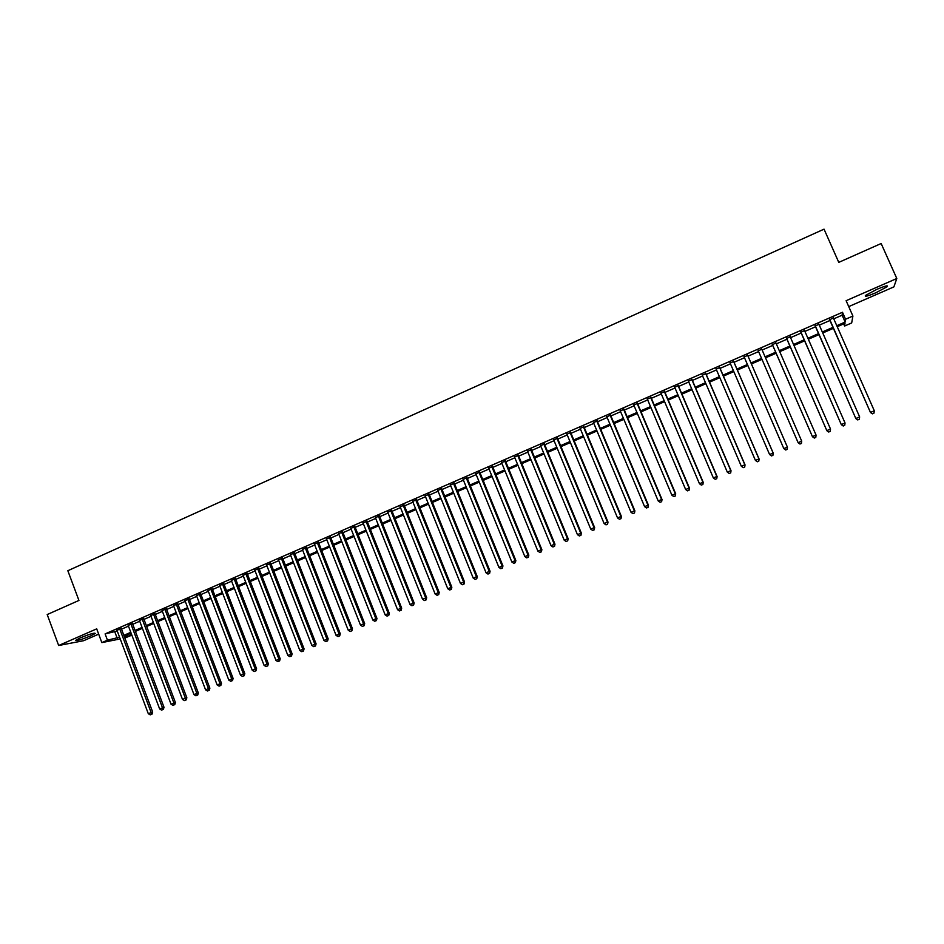 <?xml version="1.0" encoding="UTF-8"?>
<svg xmlns="http://www.w3.org/2000/svg" width="944" height="944" viewBox="0 0 944 944"><rect width="100%" height="100%" fill="white"/><g stroke="black" fill="none" stroke-linecap="round" stroke-linejoin="round"><path stroke-width="1.42" d="M90.671 635.902L95.285 633.471C94.778 632.563 89.786 634.026 80.311 637.849L75.721 640.28C76.299 641.165 81.278 639.702 90.671 635.902M875.902 292.746L887.266 286.657C888.481 285.041 885 285.938 876.811 289.36L865.495 295.437C864.315 297.041 867.784 296.145 875.902 292.746M130.331 633.589L131.039 635.489L124.856 638.002M848.727 306.599L893.897 286.882L896.8 278.504L881.153 243.517L838.768 262.373L824.041 229.156L67.838 570.719L78.93 600.443L47.2 614.556L58.67 645.507L83.65 640.705L98.672 634.144M833.764 318.836L842.131 315.19L842.485 312.263L845.564 319.249L852.904 316.051L851.677 322.954L844.609 326.022L844.986 323.332L837.234 326.707M843.676 323.898L844.609 326.022M121.257 628.444L116.985 630.309M132.455 623.559L128.195 625.424M143.712 618.662L139.452 620.515M155.005 613.73L150.769 615.582M166.356 608.786L162.12 610.626M177.755 603.818L173.531 605.659M189.201 598.826L184.989 600.667M200.694 593.811L196.505 595.652M212.247 588.785L208.058 590.614M223.846 583.722L219.669 585.551M235.493 578.648L231.327 580.466M247.198 573.551L243.045 575.356M258.951 568.43L254.809 570.235M270.751 563.285L266.633 565.078M282.61 558.116L278.504 559.91M294.528 552.924L290.422 554.706M306.493 547.709L302.399 549.491M318.506 542.47L314.435 544.24M330.577 537.207L326.518 538.977M342.707 531.92L338.66 533.679M354.885 526.61L350.849 528.369M367.122 521.277L363.098 523.023M379.417 515.92L375.405 517.666M391.76 510.539L387.772 512.273M404.162 505.134L400.185 506.869M416.623 499.695L412.658 501.429M429.142 494.243L425.189 495.966M441.709 488.768L437.78 490.479M454.347 483.257L450.43 484.968M467.032 477.723L463.126 479.422M479.788 472.165L475.894 473.864M492.591 466.584L488.721 468.271M505.453 460.979L501.594 462.654M518.386 455.338L514.539 457.014M531.366 449.686L527.543 451.35M544.417 443.999L540.605 445.662M557.526 438.287L553.739 439.939M570.695 432.541L566.919 434.193M583.923 426.771L580.171 428.411M597.222 420.977L593.481 422.605M610.579 415.159L606.85 416.776M623.996 409.307L620.291 410.923M637.483 403.43L633.79 405.035M651.03 397.53L647.36 399.123M664.647 391.595L660.989 393.188M678.323 385.636L674.689 387.217M692.058 379.641L688.447 381.211M705.876 373.623L702.277 375.193M719.753 367.57L716.166 369.128M733.689 361.493L730.125 363.051M747.695 355.392L744.155 356.926M761.796 349.245L758.256 350.79M775.98 343.061L772.381 344.631M790.234 336.855L786.576 338.448M804.548 330.612L800.842 332.229M818.944 324.335L815.179 325.975M842.485 312.263L105.103 633.908L117.257 631.029M121.528 629.164L128.467 626.143M132.726 624.291L139.724 621.235M143.984 619.382L151.04 616.314M155.288 614.461L162.403 611.358M166.628 609.517L173.814 606.39M178.027 604.549L185.272 601.399M189.484 599.558L196.777 596.384M200.978 594.543L208.341 591.345M212.53 589.516L219.952 586.283M224.129 584.466L231.61 581.197M235.776 579.38L243.328 576.1M247.481 574.282L255.092 570.967M259.234 569.161L266.916 565.822M271.046 564.016L278.787 560.642M282.905 558.848L290.717 555.45M294.811 553.668L302.694 550.234M306.776 548.452L314.73 544.983M318.801 543.213L326.813 539.72M330.872 537.95L338.955 534.434M343.002 532.664L351.144 529.112M355.18 527.354L363.393 523.778M367.417 522.032L375.7 518.421M379.712 516.675L388.067 513.029M392.055 511.294L400.492 507.624M404.469 505.89L412.965 502.184M416.929 500.462L425.496 496.721M429.449 494.998L438.087 491.234M442.016 489.523L450.736 485.723M454.654 484.012L463.445 480.189M467.339 478.49L476.201 474.631M480.095 472.932L489.027 469.038M492.898 467.351L501.913 463.421M505.772 461.746L514.858 457.781M518.704 456.117L527.861 452.117M531.684 450.453L540.924 446.429M544.735 444.766L554.057 440.706M557.845 439.054L567.238 434.96M571.014 433.32L580.489 429.19M584.253 427.549L593.8 423.384M597.552 421.756L607.181 417.555M610.91 415.938L620.621 411.702M624.326 410.085L634.12 405.814M637.814 404.209L647.69 399.914M651.36 398.309L661.319 393.967M664.977 392.374L675.019 387.996M678.653 386.415L688.778 382.001M692.4 380.432L702.607 375.972M706.206 374.414L716.508 369.918M720.083 368.361L730.467 363.841M734.031 362.284L744.497 357.729M748.049 356.183L758.598 351.581M762.138 350.035L772.723 345.421M776.322 343.864L786.93 339.238M790.576 337.645L801.196 333.02M804.902 331.403L815.533 326.777M819.298 325.137L829.941 320.5M833.41 318.034L829.587 319.697M120.218 638.935L101.834 642.604L96.701 628.857L58.67 645.507M101.834 642.604L107.451 640.162L119.569 637.2M105.103 633.908L107.451 640.162M896.8 278.504L846.119 300.699L852.904 316.051M124.396 636.811L131.039 635.489M833.41 328.359L822.743 332.984M818.979 334.624L808.335 339.25M804.63 340.855L793.998 345.469M790.34 347.062L779.72 351.664M776.121 353.233L765.525 357.835M761.973 359.369L751.412 363.959M747.86 365.493L737.382 370.048M733.818 371.594L723.423 376.113M719.835 377.671L709.534 382.143M705.923 383.701L695.704 388.149M692.082 389.719L681.946 394.12M678.299 395.701L668.246 400.067M664.588 401.648L654.617 405.979M650.935 407.572L641.047 411.867M637.353 413.472L627.548 417.732M623.842 419.337L614.107 423.561M610.379 425.178L600.738 429.367M596.986 430.995L587.428 435.149M583.663 436.777L574.176 440.895M570.4 442.547L560.996 446.63M557.196 448.27L547.862 452.318M544.051 453.981L534.8 457.993M530.976 459.657L521.796 463.634M517.949 465.309L508.851 469.262M504.993 470.938L495.978 474.856M492.095 476.531L483.151 480.413M479.257 482.113L470.383 485.959M466.478 487.659L457.675 491.47M453.757 493.181L445.037 496.969M441.096 498.68L432.446 502.432M428.493 504.143L419.915 507.872M415.938 509.595L407.43 513.288M403.454 515.011L395.017 518.681M391.017 520.415L382.65 524.05M378.638 525.784L370.355 529.383M366.319 531.13L358.095 534.705M354.059 536.463L345.905 540.003M341.846 541.762L333.763 545.266M329.692 547.036L321.68 550.517M317.597 552.287L309.644 555.745M305.549 557.515L297.667 560.937M293.56 562.73L285.737 566.117M281.619 567.91L273.866 571.273M269.736 573.067L262.043 576.406M257.901 578.2L250.278 581.516M246.124 583.321L238.561 586.602M234.395 588.407L226.902 591.664M222.725 593.481L215.291 596.702M211.102 598.52L203.727 601.729M199.526 603.546L192.21 606.721M187.998 608.55L180.752 611.7M176.528 613.529L169.342 616.656M165.106 618.485L157.978 621.577M153.73 623.429L146.674 626.497M142.414 628.338L135.405 631.383M131.133 633.235L124.195 636.256M836.785 325.692L845.175 322.057L845.564 319.249M123.853 635.347L130.791 632.327M135.063 630.474L142.06 627.43M146.32 625.577L153.388 622.521M157.636 620.668L164.763 617.577M169 615.736L176.174 612.621M180.41 610.78L187.655 607.629M191.868 605.8L199.172 602.626M203.373 600.809L210.748 597.599M214.937 595.782L222.371 592.561M226.548 590.743L234.041 587.487M238.207 585.681L245.77 582.389M249.924 580.584L257.547 577.28M261.689 575.474L269.37 572.135M273.5 570.341L281.253 566.978M285.371 565.185L293.195 561.798M297.301 560.004L305.183 556.582M309.278 554.812L317.231 551.355M321.302 549.585L329.326 546.104M333.397 544.334L341.48 540.818M345.528 539.059L353.681 535.519M357.729 533.761L365.953 530.198M369.977 528.439L378.273 524.84M382.273 523.106L390.639 519.471M394.639 517.737L403.076 514.067M407.053 512.344L415.561 508.651M419.525 506.916L428.104 503.199M432.057 501.476L440.706 497.724M444.648 496.013L453.368 492.225M457.297 490.514L466.088 486.703M469.994 485.004L478.868 481.145M482.762 479.458L491.706 475.575M495.576 473.888L504.603 469.97M508.462 468.295L517.56 464.342M521.407 462.678L530.575 458.69M534.398 457.026L543.65 453.014M547.461 451.35L556.795 447.303M560.583 445.651L569.987 441.568M573.775 439.928L583.262 435.809M587.015 434.181L596.584 430.027M600.325 428.399L609.977 424.21M613.706 422.582L623.429 418.369M627.135 416.752L636.94 412.493M640.634 410.888L650.522 406.593M654.204 405L664.163 400.669M667.821 399.076L677.875 394.71M681.521 393.129L691.657 388.727M695.28 387.158L705.498 382.709M709.109 381.152L719.411 376.668M722.998 375.122L733.394 370.603M736.957 369.057L747.436 364.502M750.976 362.968L761.548 358.378M765.088 356.832L775.685 352.23M779.284 350.672L789.904 346.059M793.562 344.466L804.194 339.852M807.899 338.247L818.542 333.621M822.307 331.981L832.962 327.356M842.131 315.19L845.175 322.057M114.885 632.055L117.209 638.227M829.422 319.308L870.51 412.552L829.611 319.225M872.504 413.755L873.967 413.142L872.504 413.755L870.639 412.327L874.309 410.793L833.233 317.644M870.51 412.552L872.445 413.85M873.967 413.142L874.309 410.793M815.014 325.586L855.889 418.652L815.168 325.527M857.86 419.856L859.311 419.254L857.86 419.856L855.984 418.44L859.642 416.918L818.778 323.945M855.889 418.652L857.813 419.95M859.311 419.254L859.642 416.918M800.677 331.84L841.352 424.717L800.795 331.792M843.275 425.933L844.727 425.331L843.275 425.933L841.411 424.517L845.045 423.006L804.382 330.223M841.352 424.717L843.252 426.015M844.727 425.331L845.045 423.006M786.411 338.058L826.885 430.747L786.494 338.023M828.773 431.986L830.213 431.384L828.773 431.986L826.897 430.57L830.519 429.06L790.057 336.465M826.885 430.747L828.761 432.057M830.213 431.384L830.519 429.06M772.216 344.253L812.489 436.765L772.263 344.23M814.342 438.004L812.465 436.6L816.064 435.09L815.781 437.461L814.342 438.004L815.781 437.461M775.815 342.684L816.064 435.09L815.781 437.402M812.489 436.765L814.342 438.063M799.969 443.987L798.093 442.594L758.091 350.401L798.152 442.736L801.68 441.096L801.421 443.456L799.969 443.987L801.421 443.456M761.631 348.867L801.68 441.096L801.409 443.397M798.152 442.736L799.993 444.046M785.715 450.005L787.143 449.403L785.715 450.005L783.803 448.553L743.99 356.549M785.679 449.946L783.803 448.553L787.449 447.208L747.53 355.003L787.367 447.067L787.107 449.356M787.143 449.403L787.449 447.208M771.508 455.928L772.924 455.338L771.508 455.928L769.572 454.489L729.972 362.673M771.449 455.881L769.572 454.489L773.242 453.132L733.523 361.115M733.464 361.139L773.124 453.014L772.876 455.291M772.924 455.338L773.242 453.132M719.493 367.24L758.952 458.926L755.424 460.401L716 368.75M719.588 367.192L759.106 459.032L758.716 461.191L757.3 461.781L758.716 461.191M758.775 461.227L759.106 459.032M755.424 460.401L757.3 461.781M705.581 373.305L744.851 464.814L741.335 466.277L702.112 374.815M705.711 373.246L745.04 464.896L744.615 467.068L743.211 467.658L744.615 467.068M744.698 467.103L745.04 464.896M741.335 466.277L743.211 467.658M691.74 379.335L730.809 470.667L727.305 472.13L688.282 380.845M691.905 379.264L731.034 470.737L730.597 472.909L729.193 473.499L730.597 472.909M730.68 472.944L731.034 470.737M727.305 472.13L729.193 473.499M677.957 385.341L716.838 476.496L713.357 477.947L674.523 386.839M678.158 385.258L717.11 476.555L716.638 478.738L715.245 479.316L716.638 478.738M716.744 478.75L717.11 476.555M713.357 477.947L715.245 479.316M664.246 391.323L702.938 482.301L699.469 483.741L660.824 392.81M664.482 391.217L703.233 482.337L702.749 484.52L701.357 485.098L702.749 484.52M702.867 484.543L703.233 482.337M699.469 483.741L701.357 485.098M650.605 397.271L689.096 488.072L685.651 489.511L647.195 398.746M650.876 397.153L689.439 488.095L688.919 490.29L687.539 490.856L688.919 490.29M689.049 490.29L689.439 488.095M685.651 489.511L687.539 490.856M637.023 403.194L675.326 493.818L671.904 495.246L633.636 404.669M637.318 403.053L675.703 493.83L675.161 496.025L673.792 496.591L675.161 496.025M675.314 496.025L675.703 493.83M671.904 495.246L673.792 496.591M623.5 409.082L661.626 499.529L658.216 500.957L620.137 410.546M623.842 408.929L662.027 499.529L661.473 501.724L660.104 502.302L661.473 501.724M661.626 501.724L662.027 499.529M658.216 500.957L660.104 502.302M610.048 414.947L647.985 505.229L644.587 506.645L606.697 416.41M610.426 414.782L648.422 505.205L647.844 507.412L646.487 507.978L647.844 507.412M648.021 507.4L648.422 505.205M644.587 506.645L646.487 507.978M596.655 420.788L634.415 510.881L631.029 512.297L593.328 422.239M597.068 420.611L634.887 510.857L634.285 513.064L632.928 513.63L634.285 513.064M634.474 513.052L634.887 510.857M631.029 512.297L632.928 513.63M583.333 426.594L620.904 516.521L617.541 517.926L580.017 428.045M583.77 426.405L621.412 516.474L620.786 518.693L619.441 519.247L620.786 518.693M620.987 518.669L621.412 516.474M617.541 517.926L619.441 519.247M570.07 432.376L607.464 522.138L604.113 523.531L566.766 433.815M570.542 432.175L607.995 522.079L607.346 524.286L606.013 524.852L607.346 524.286M607.558 524.262L607.995 522.079M604.113 523.531L606.013 524.852M556.866 438.134L594.083 527.72L590.743 529.112L553.585 439.562M557.373 437.91L594.649 527.649L593.977 529.867L592.643 530.422L593.977 529.867M594.201 529.832L594.649 527.649M590.743 529.112L592.643 530.422M543.732 443.857L580.761 533.277L577.445 534.658L540.452 445.285M544.263 443.621L581.362 533.183L580.666 535.413L579.345 535.968L580.666 535.413M580.914 535.378L581.362 533.183M577.445 534.658L579.345 535.968M530.658 449.556L567.509 538.8L564.205 540.18L527.389 450.984M531.212 449.309L568.135 538.705L567.427 540.936L566.105 541.478L567.427 540.936M567.674 540.888L568.135 538.705M564.205 540.18L566.105 541.478M517.631 455.232L554.317 544.31L551.025 545.679L514.386 456.648M518.232 454.973L554.978 544.192L554.317 544.31L554.246 546.434L552.924 546.977L554.246 546.434M554.506 546.387L554.978 544.192M551.025 545.679L552.924 546.977M504.674 460.884L541.183 549.786L537.903 551.154L501.453 462.289M505.311 460.613L541.868 549.668L541.183 549.786L541.124 551.898L539.815 552.441L541.124 551.898M541.396 551.851L541.868 549.668M537.903 551.154L539.815 552.441M491.777 466.501L528.109 555.237L524.852 556.606L488.567 467.905M492.438 466.218L528.829 555.107L528.109 555.237L528.062 557.338L526.752 557.88L528.062 557.338M528.345 557.29L528.829 555.107M524.852 556.606L526.752 557.88M478.95 472.106L515.105 560.665L511.86 562.022L475.741 473.499M479.635 471.799L515.849 560.524L515.105 560.665L515.058 562.766L513.76 563.308L515.058 562.766M515.365 562.695L515.849 560.524M511.86 562.022L513.76 563.308M466.171 477.676L502.149 566.07L498.928 567.415L462.985 479.068M466.891 477.357L502.94 565.904L502.149 566.07L502.125 568.158L500.827 568.689L502.125 568.158M502.432 568.087L502.94 565.904M498.928 567.415L500.827 568.689M453.45 483.222L489.263 571.45L486.054 572.796L450.276 484.602M454.194 482.891L490.078 571.273L489.263 571.45L489.24 573.527L487.954 574.058L489.24 573.527M489.57 573.456L490.078 571.273M486.054 572.796L487.954 574.058M440.789 488.732L476.437 576.808L473.239 578.141L437.627 490.113M441.568 488.402L477.275 576.619L476.437 576.808L476.425 578.873L475.139 579.404L476.425 578.873M476.755 578.79L477.275 576.619M473.239 578.141L475.139 579.404M428.187 494.231L463.657 582.129L460.483 583.463L425.048 495.6M428.989 493.877L464.531 581.929L463.657 582.129L463.657 584.194L462.395 584.725L463.657 584.194M464.011 584.1L464.531 581.929M460.483 583.463L462.395 584.725M415.643 499.706L450.949 587.439L447.775 588.761L412.516 501.063M416.481 499.341L451.846 587.227L450.949 587.439L450.961 589.481L449.698 590.012L450.961 589.481M451.326 589.398L451.846 587.227M447.775 588.761L449.698 590.012M403.147 505.146L438.299 592.714L435.137 594.036L400.044 506.503M404.02 504.769L439.231 592.49L438.299 592.714L438.311 594.755L437.06 595.286L438.311 594.755M438.689 594.661L439.231 592.49M435.137 594.036L437.06 595.286M390.722 510.562L425.697 597.977L422.558 599.287L387.618 511.919M391.618 510.173L426.664 597.729L425.697 597.977L425.732 600.006L424.47 600.526L425.732 600.006M426.11 599.9L426.664 597.729M422.558 599.287L424.47 600.526M378.343 515.955L413.165 603.204L410.038 604.502L375.264 517.3M379.264 515.554L414.145 602.956L413.165 603.204L413.201 605.222L411.95 605.741L413.201 605.222M413.602 605.116L414.145 602.956M410.038 604.502L411.95 605.741M366.024 521.336L400.681 608.408L397.566 609.706L362.956 522.669M366.98 520.911L401.696 608.148L400.681 608.408L400.728 610.426L399.489 610.945L400.728 610.426M401.141 610.32L401.696 608.148M397.566 609.706L399.489 610.945M353.764 526.681L388.255 613.6L385.164 614.886L350.708 528.015M354.743 526.245L389.306 613.317L388.255 613.6L388.314 615.594L387.075 616.113L388.314 615.594M388.739 615.488L389.306 613.317M385.164 614.886L387.075 616.113M341.563 532.003L375.889 618.757L372.809 620.043L338.518 533.325M342.566 531.555L376.963 618.462L375.889 618.757L375.96 620.751L374.721 621.258L375.96 620.751M376.385 620.633L376.963 618.462M372.809 620.043L374.721 621.258M329.409 537.301L363.582 623.89L360.514 625.176L326.376 538.611M330.435 536.841L364.679 623.595L363.582 623.89L363.652 625.884L362.425 626.391L363.652 625.884M364.101 625.754L364.679 623.595M360.514 625.176L362.425 626.391M317.302 542.576L351.321 629.011L348.265 630.285L314.293 543.886M318.364 542.104L352.442 628.692L351.321 629.011L351.404 630.981L350.189 631.489L351.404 630.981M351.864 630.852L352.442 628.692M348.265 630.285L350.189 631.489M305.266 547.815L339.12 634.097L336.076 635.371L302.257 549.125M306.352 547.343L340.277 633.778L339.12 634.097L339.215 636.067L337.999 636.575L339.215 636.067M339.675 635.937L340.277 633.778M336.076 635.371L337.999 636.575M293.277 553.042L326.978 639.159L323.945 640.421L290.28 554.352M294.386 552.559L328.158 638.828L326.978 639.159L327.084 641.129L325.869 641.625L327.084 641.129M327.556 640.988L328.158 638.828M323.945 640.421L325.869 641.625M281.336 558.246L314.883 644.209L311.874 645.472L278.362 559.544M282.48 557.751L316.087 643.867L314.883 644.209L315.001 646.168L313.797 646.664L315.001 646.168M315.485 646.026L316.087 643.867M311.874 645.472L313.797 646.664M269.453 563.426L302.847 649.236L299.85 650.487L266.491 564.724M270.621 562.931L304.074 648.87L302.847 649.236L302.977 651.171L301.773 651.679L302.977 651.171M303.461 651.03L304.074 648.87M299.85 650.487L301.773 651.679M257.629 568.595L290.87 654.227L287.873 655.478L254.679 569.881M258.809 568.076L292.121 653.862L290.87 654.227L291 656.163L289.796 656.67L291 656.163M291.495 656.021L292.121 653.862M287.873 655.478L289.796 656.67M245.841 573.728L278.94 659.207L275.967 660.446L242.915 575.002M247.057 573.197L280.215 658.829L278.94 659.207L279.07 661.142L277.89 661.638L279.07 661.142M279.589 660.989L280.215 658.829M275.967 660.446L277.89 661.638M234.124 578.837L267.058 664.163L264.096 665.402L231.197 580.112M235.363 578.294L268.367 663.774L267.058 664.163L267.211 666.086L266.019 666.582L267.211 666.086M267.73 665.933L268.367 663.774M264.096 665.402L266.019 666.582M222.442 583.923L255.234 669.095L252.284 670.323L219.539 585.197M223.704 583.38L256.567 668.694L255.234 669.095L255.387 671.007L254.219 671.503L255.387 671.007M255.93 670.854L256.567 668.694M252.284 670.323L254.219 671.503M210.819 588.997L243.469 674.004L240.531 675.231L207.928 590.26M212.105 588.431L244.815 673.603L243.469 674.004L243.635 675.916L242.455 676.4L243.635 675.916M244.177 675.751L244.815 673.603M240.531 675.231L242.455 676.4M199.255 594.036L231.74 678.901L228.826 680.117L196.364 595.298M200.565 593.469L233.121 678.476L231.74 678.901L231.917 680.801L230.749 681.285L231.917 680.801M232.472 680.624L233.121 678.476M228.826 680.117L230.749 681.285M187.726 599.062L220.082 683.763L217.167 684.978L184.859 600.313M189.071 598.472L221.486 683.338L220.082 683.763L220.259 685.663L219.091 686.146L220.259 685.663M220.825 685.486L221.486 683.338M217.167 684.978L219.091 686.146M176.257 604.066L208.459 688.613L205.568 689.828L173.401 605.305M177.625 603.464L209.887 688.176L208.459 688.613L208.648 690.501L207.491 690.984L208.648 690.501M209.226 690.312L209.887 688.176M205.568 689.828L207.491 690.984M164.834 609.045L196.895 693.439L194.016 694.642L161.99 610.284M166.227 608.432L198.346 692.99L196.895 693.439L197.095 695.315L195.939 695.799L197.095 695.315M197.674 695.126L198.346 692.99M194.016 694.642L195.939 695.799M153.471 614.001L185.378 698.241L182.511 699.445L150.627 615.228M154.875 613.388L186.853 697.781L185.378 698.241L185.59 700.106L184.434 700.59L185.59 700.106M186.18 699.929L186.853 697.781M182.511 699.445L184.434 700.59M142.143 618.934L173.92 703.032L171.053 704.224L139.323 620.161M143.582 618.308L175.419 702.56L173.92 703.032L174.133 704.885L172.988 705.369L174.133 704.885M174.734 704.696L175.419 702.56M171.053 704.224L172.988 705.369M130.874 623.842L162.498 707.788L159.654 708.979L128.065 625.07M132.325 623.217L164.02 707.304L162.498 707.788L162.722 709.64L161.589 710.112L162.722 709.64M163.336 709.451L164.02 707.304M159.654 708.979L161.589 710.112M119.652 628.739L151.134 712.531L148.302 713.711L116.855 629.967M121.127 628.102L152.68 712.036L151.134 712.531L151.37 714.372L150.238 714.844L151.37 714.372M151.984 714.171L152.68 712.036M148.302 713.711L150.238 714.844M887.266 286.657L886.9 285.831"/></g></svg>
